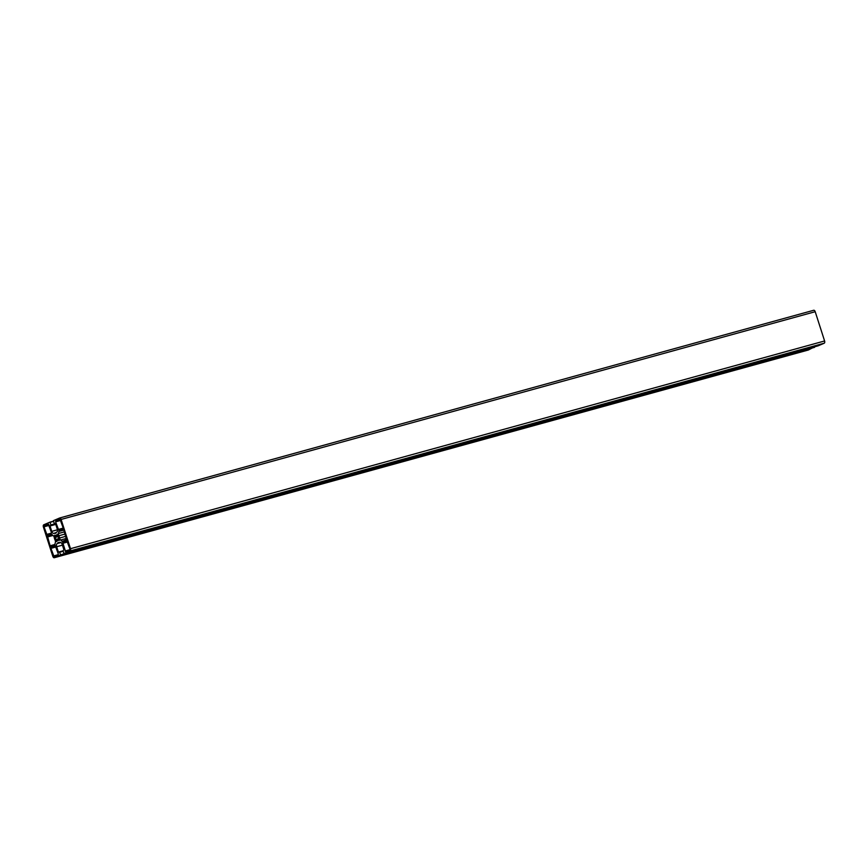 <?xml version="1.0" encoding="UTF-8"?>
<svg xmlns="http://www.w3.org/2000/svg" width="868" height="868" viewBox="0 0 868 868"><rect width="100%" height="100%" fill="white"/><g stroke="black" fill="none" stroke-linecap="round" stroke-linejoin="round"><path stroke-width="1.3" d="M59.892 519.151L55.769 520.919L55.606 521.82L58.677 530.077L62.821 528.308L62.984 527.408L59.946 519.14M53.339 535.719L51.592 534.341L47.447 536.12L50.105 545.798L50.702 546.373L54.847 544.594L55.422 542.218A2.311 1.28 -105.4 0 0 55.042 539.972A4.6 2.539 74.6 0 1 54.315 537.704A2.311 1.28 -105.4 0 0 53.339 535.719M44.008 526.8L47.078 535.057L51.223 533.278L51.386 532.377L48.315 524.12L44.17 525.899L44.008 526.8L49.14 525.379M69.896 548.934L66.836 540.699L62.691 542.478L65.588 551.614L69.744 549.835L69.896 548.934M54.022 556.583L58.134 554.815L58.297 553.914L55.237 545.679L51.093 547.458L50.93 548.359L54.022 556.583M58.84 531.476L58.481 533.516A2.311 1.28 -105.4 0 0 58.861 535.762A4.6 2.539 74.6 0 1 59.588 538.019A2.311 1.28 -105.4 0 0 60.576 540.005L62.312 541.393L66.456 539.614L63.798 529.936L63.201 529.361L58.84 531.476L63.852 530.098M57.863 535.903L57.31 534.178L56.67 535.165A2.799 1.552 -105.4 0 0 56.214 535.165A2.799 1.552 -105.4 0 0 55.639 535.599L54.727 535.165L54.478 536.023L55.302 537.422A2.799 1.552 -105.4 0 0 55.953 539.44L56.116 541.133L56.756 541.61L57.234 540.569A2.799 1.552 -105.4 0 0 57.7 540.569A2.799 1.552 -105.4 0 0 58.264 540.135L59.306 540.395L58.601 538.312A2.799 1.552 -105.4 0 0 57.961 536.294L57.863 535.903M57.223 543.574L58.406 542.381L59.979 542.391A2.691 1.486 74.6 0 1 60.076 542.359A2.691 1.486 74.6 0 1 62.17 544.366L63.906 549.748L62.995 550.8L64.004 553.567L70.113 550.952A1.92 1.063 74.6 0 0 70.503 548.695L61.107 519.444A1.92 1.063 74.6 0 0 59.621 518.001A1.92 1.063 74.6 0 0 59.545 518.033L53.447 520.648L54.228 523.512L55.519 523.621L57.245 529.003A2.691 1.486 74.6 0 1 56.691 532.16L55.509 533.353L53.935 533.332A2.691 1.486 74.6 0 1 53.827 533.375A2.691 1.486 74.6 0 1 51.733 531.368L50.008 525.986L50.941 524.923L49.921 522.156L43.801 524.782A1.92 1.063 74.6 0 0 43.4 527.028L52.796 556.29A1.92 1.063 74.6 0 0 54.293 557.723A1.92 1.063 74.6 0 0 54.369 557.701L60.489 555.075L59.697 552.211L58.395 552.102L56.67 546.731A2.691 1.486 74.6 0 1 57.223 543.574L60.955 542.543M58.264 543.129L60.771 542.435M58.926 542.847L60.619 542.381M818.101 345.833L64.004 553.567L818.101 345.833L824.199 343.218A1.92 1.063 74.6 0 0 824.6 340.972L815.204 311.71A1.92 1.063 74.6 0 0 813.707 310.277A1.92 1.063 74.6 0 0 813.631 310.299L59.697 517.99M54.977 532.887L55.617 532.713M814.542 346.809L808.455 349.967A1.92 1.063 74.6 0 1 808.379 349.999A1.92 1.063 74.6 0 1 808.303 350.01M55.769 520.919L60.478 519.628M58.08 529.513L62.973 528.156M55.606 521.82L60.738 520.409M50.105 545.798L54.999 544.453M47.295 537.021L53.024 535.437M47.447 536.12L52.286 534.786M46.481 534.482L51.375 533.136M44.17 525.899L48.879 524.597M64.992 551.039L69.885 549.694M62.529 543.379L67.661 541.968M62.691 542.478L67.4 541.187M53.393 556.019L58.286 554.663M50.93 548.359L56.062 546.938M51.093 547.458L55.802 546.156M58.481 533.516L64.416 531.878M59.057 531.14L63.765 529.838M61.997 541.285L63.592 540.851M60.576 540.005L66.51 538.377M59.588 538.019L65.838 536.294M58.861 535.762L65.111 534.037M58.481 540.113L59.404 539.853L58.438 540.08M56.116 541.133L57.017 540.883M55.953 540.645L59.425 539.679M56.04 539.831L59.067 538.995M55.953 539.44L58.764 538.67M55.302 537.422L58.145 536.641M55.151 537.064L57.961 536.294M54.63 536.522L57.896 535.621M54.478 536.023L57.961 535.068M55.639 535.599L57.95 534.97M56.789 535.133L57.917 534.818M56.854 535.014L57.885 534.731M58.395 552.102L63.006 550.833M56.67 546.731L62.42 545.147M70.113 550.952L824.199 343.218M70.503 548.695L824.6 340.972M61.107 519.444L815.204 311.71M51.733 531.368L57.429 529.795M50.008 525.986L55.769 524.402M50.051 525.715L55.693 524.163M50.854 525.379L55.65 524.055M50.941 524.923L55.53 523.654M50.105 522.33L53.545 521.375M49.932 522.156L53.48 521.18L49.921 522.156M54.369 557.701L808.455 349.967M60.489 555.075L814.575 347.341M60.532 554.804L814.629 347.07M59.697 552.211L63.136 551.267M59.415 551.918L63.028 550.93L59.404 551.929M58.34 540.07L59.415 539.777M55.563 535.664L57.961 535.003M56.735 535.155L57.928 534.829M59.621 518.001L813.707 310.277M54.293 557.723L808.379 349.999"/></g></svg>
